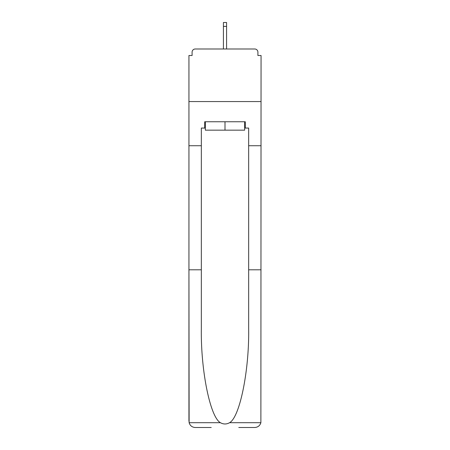 <?xml version="1.0" encoding="UTF-8"?>
<svg xmlns="http://www.w3.org/2000/svg" width="450" height="450" viewBox="0 0 450 450"><rect width="100%" height="100%" fill="white"/><g stroke="black" fill="none" stroke-linecap="round" stroke-linejoin="round"><path stroke-width="0.67" d="M238.776 427.5L254.756 427.5C257.884 427.286 259.926 425.689 260.882 422.702L261.062 55.513L257.906 55.513L257.906 52.149A3.156 3.156 0 0 0 254.756 48.994L195.244 48.994A3.156 3.156 0 0 0 192.094 52.149L192.094 55.513L188.938 55.513L188.938 101.565L261.062 101.565L188.938 101.565L188.938 145.727L201.341 145.727L201.341 328.613C200.689 370.395 210.184 417.212 220.421 422.702C223.47 424.401 226.524 424.401 229.579 422.702C239.816 417.212 249.311 370.395 248.659 328.613L248.659 128.059L245.289 128.059L245.289 121.753L204.711 121.753L204.711 128.059L205.341 128.059M257.906 55.513L257.906 52.149M254.756 48.994L241.403 48.994M208.597 48.994L195.244 48.994M192.094 52.149L192.094 55.513M205.341 121.753L205.341 130.162L244.659 130.162L244.659 121.753M225 121.753L225 130.162M201.341 269.792L188.938 269.792L189.118 422.702C190.074 425.689 192.116 427.286 195.244 427.5L211.224 427.5M188.938 421.194L188.938 145.727M261.062 145.727L248.659 145.727M204.711 128.059L201.341 128.059L201.341 145.727M261.062 269.792L248.659 269.792M244.659 128.059L245.289 128.059M226.575 26.393L223.425 26.393L223.425 22.5L226.575 22.5L226.575 48.994M223.425 26.393L223.425 48.994M189.118 422.702L220.421 422.702M229.579 422.702L260.882 422.702"/></g></svg>
